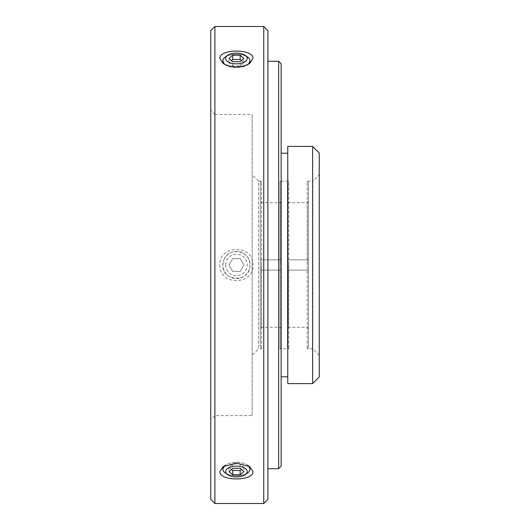 <?xml version="1.0" encoding="UTF-8"?>
<svg xmlns="http://www.w3.org/2000/svg" width="530" height="530" viewBox="0 0 530 530"><rect width="100%" height="100%" fill="white"/><g stroke="black" fill="none" stroke-linecap="round" stroke-linejoin="round"><path stroke-width="0.4" stroke-dasharray="2.65 1.99" d="M287.399 182.479L287.399 347.521L287.399 182.479L288.724 181.154L288.724 348.846L288.724 181.154L280.065 181.154L280.065 348.846L280.065 181.154L281.39 182.479L281.39 347.521L281.39 182.479M308.52 182.479L308.52 347.521L308.52 182.479L307.195 181.154L307.195 348.846L307.195 181.154L312.826 181.154L312.826 348.846L312.826 181.154L319.245 174.734M287.399 265L287.399 201.44L287.399 265M308.52 265L308.52 328.56L308.52 265M288.645 265L288.645 327.315L288.645 265M307.274 265L307.274 202.685L307.274 265M308.52 347.521L307.195 348.846L312.826 348.846L319.245 355.266M231.458 469.394L228.973 467.241L232.703 464.015L240.156 464.015L243.886 467.241L241.402 469.394M243.886 467.241L243.886 471.548M240.156 464.015L240.156 468.315M228.973 265L232.703 271.459L240.156 271.459L243.886 265L240.156 258.541L232.703 258.541L228.973 265L232.703 271.459L240.156 271.459L243.886 265L240.156 258.541L232.703 258.541L228.973 265M241.402 60.605L243.886 62.759L240.156 65.985L232.703 65.985L228.973 62.759L231.458 60.605M243.886 62.759L243.886 58.452M240.156 65.985L240.156 61.685M232.703 65.985L232.703 61.685M260.276 182.479L260.276 347.521L260.276 182.479L261.601 181.154L261.601 348.846L261.601 181.154L258.58 181.154L258.58 348.846L261.601 348.846L260.276 347.521M260.276 265L260.276 201.44L260.276 265M281.39 265L281.39 328.56L281.39 265M261.515 265L261.515 327.315L261.515 265M280.151 265L280.151 202.685L280.151 265M223.885 259.799A13.581 13.581 0 0 1 246.033 255.394A13.581 13.581 0 0 1 241.627 277.548A13.581 13.581 0 0 1 223.885 259.799L222.852 265C221.997 282.265 250.345 282.682 250.008 265.404C251.273 250.889 228.695 246.019 223.885 259.799M225.661 265A10.766 10.766 0 0 0 241.812 274.321A10.766 10.766 0 0 0 241.812 255.679A10.766 10.766 0 0 0 225.661 265M224.78 64.382A13.581 6.791 0 0 0 248.08 64.382M247.517 56.968A13.581 6.791 0 0 0 225.343 56.968M222.852 61.036C222.004 52.278 250.842 52.271 250.008 61.029M248.477 64.163L247.523 64.951C240.136 68.741 232.743 68.741 225.343 64.958L224.382 64.17M228.973 62.759L228.973 58.452M225.343 473.032A13.581 6.791 180 0 0 247.517 473.032M248.08 465.618A13.581 6.791 180 0 0 224.78 465.618M250.008 468.964C250.849 476.125 228.622 478.351 223.885 471.561L222.852 469.037M224.382 465.83L225.336 465.048C232.73 461.259 240.123 461.259 247.517 465.042L248.477 465.837M228.973 467.241L228.973 471.548M232.703 464.015L232.703 468.315M267.895 30.641L267.895 499.359M263.755 503.5L263.755 26.5M267.895 265L267.895 468.719L267.895 265M214.895 503.5L214.895 26.5M219.864 265C219.115 285.743 253.744 285.743 252.989 265C253.744 244.257 219.115 244.257 219.864 265M278.661 468.719L278.661 61.281M281.145 63.766L281.145 466.234M281.145 376.797L281.145 153.203L281.145 376.797M252.161 415.553L252.161 114.447L252.161 415.553L214.895 415.553L214.895 114.447L214.895 415.553M252.161 355.266L252.161 174.734L252.161 355.266L258.58 348.846L258.58 181.154L252.161 174.734M210.755 419.694L210.755 110.306L210.755 419.694L214.902 415.553M210.755 499.359L210.755 30.641M287.77 376.797L287.77 153.203L287.77 376.797M287.77 383.587L287.77 146.412M312.614 383.587L312.614 146.412M319.239 376.962L319.239 153.037M319.239 355.266L319.239 174.734L319.239 355.266M287.399 347.521L288.724 348.846L280.065 348.846L281.39 347.521M308.52 201.44L307.274 202.685L288.645 202.685L287.399 201.44M308.52 328.56L307.274 327.315L288.645 327.315L287.399 328.56M287.399 270.134L308.52 270.134L287.399 270.134M287.399 259.866L308.52 259.866L287.399 259.866M281.39 201.44L280.151 202.685L261.515 202.685L260.276 201.44M281.39 328.56L280.151 327.315L261.515 327.315L260.276 328.56M260.276 270.134L281.39 270.134L260.276 270.134M260.276 259.866L281.39 259.866L260.276 259.866M225.343 465.042L223.064 466.658M247.517 465.042L249.796 466.658M247.517 64.958L249.796 63.342M225.343 64.958L223.064 63.342M214.895 114.447L252.161 114.447M214.902 114.447L210.755 110.306"/><path stroke-width="0.79" d="M241.402 469.394L240.156 470.474L232.703 470.474L231.458 469.394M240.156 468.315L243.886 471.548L240.156 474.774L232.703 474.774L228.973 471.548L232.703 468.315L240.156 468.315M240.156 470.474L240.156 474.774M232.703 470.474L232.703 474.774M231.458 60.605L232.703 59.526L240.156 59.526L241.402 60.605M240.156 55.226L243.886 58.452L240.156 61.685L232.703 61.685L228.973 58.452L232.703 55.226L240.156 55.226L240.156 59.526M227.642 55.345A10.766 5.379 180 0 1 245.218 55.345A10.766 5.379 180 0 1 239.692 63.58A10.766 5.379 180 0 1 225.661 58.452A10.766 5.379 180 0 1 227.642 55.345L225.343 56.968A13.581 6.791 0 0 0 222.845 60.89A13.581 6.791 0 0 0 223.885 63.487A13.581 6.791 0 0 0 224.78 64.382M248.08 64.382A13.581 6.791 0 0 0 250.008 60.89A13.581 6.791 0 0 0 247.517 56.968L245.218 55.345M224.382 64.17L222.852 61.036M250.008 61.029L248.477 64.163M232.703 59.526L232.703 55.226M224.78 465.618A13.581 6.791 180 0 0 222.845 469.11A13.581 6.791 180 0 0 223.885 471.707A13.581 6.791 180 0 0 225.343 473.032L227.642 474.655A10.766 5.386 0 0 1 225.661 471.548A10.766 5.386 0 0 1 239.692 466.42A10.766 5.386 0 0 1 245.218 474.655A10.766 5.386 0 0 1 227.642 474.655M245.218 474.655L247.517 473.032A13.581 6.791 180 0 0 250.008 469.11A13.581 6.791 180 0 0 248.08 465.618M222.852 469.037L224.382 465.83M248.477 465.837L250.008 469.11M267.895 499.359L267.895 30.641M267.902 30.641L263.755 26.5L263.755 503.5L214.895 503.5L214.895 26.5L263.755 26.5M219.864 58.452C219.115 48.588 253.751 48.594 252.989 58.452L249.796 63.342L247.947 64.448L242.621 66.283L236.426 66.932L230.192 66.276L224.839 64.415L223.064 63.342L219.864 58.452M219.864 471.548L223.064 466.658L236.426 463.068L249.796 466.658L252.989 471.548C253.751 481.406 219.115 481.412 219.864 471.548M281.152 63.766L278.661 61.281L278.661 468.719L281.152 466.234M281.145 466.234L281.145 63.766M214.902 26.5L210.755 30.641L210.755 499.359L214.902 503.5M281.145 376.797L287.77 376.797M287.77 146.412L287.77 383.587L312.614 383.587L312.614 146.412L287.77 146.412M319.239 153.037L319.239 376.962M319.245 376.962L312.614 383.587M267.902 499.359L263.755 503.5M267.895 468.719L278.661 468.719M267.895 61.281L278.661 61.281M281.145 153.203L287.77 153.203M319.245 153.037L312.614 146.412"/></g></svg>
